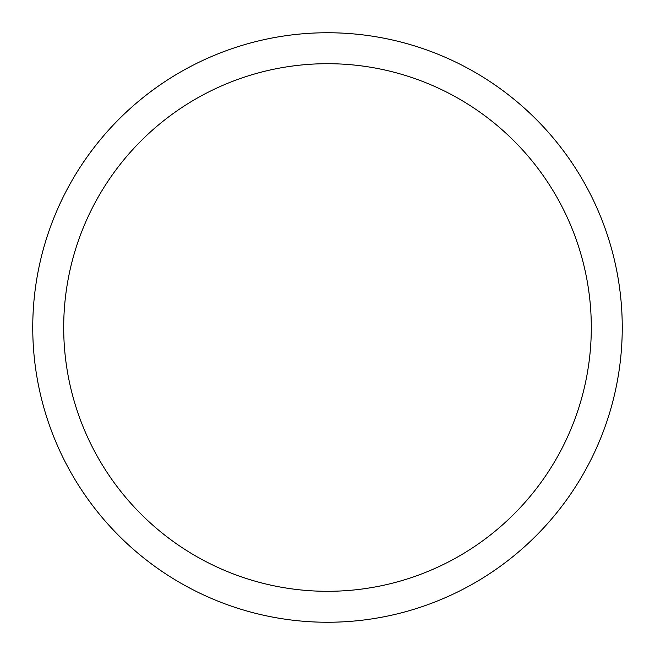 <?xml version="1.0" encoding="UTF-8"?>
<svg xmlns="http://www.w3.org/2000/svg" width="655" height="655" viewBox="0 0 655 655"><rect width="100%" height="100%" fill="white"/><g stroke="black" fill="none" stroke-linecap="round" stroke-linejoin="round"><path stroke-width="0.98" d="M327.5 622.25A294.75 294.75 0 0 1 32.75 327.5A294.75 294.75 0 0 1 327.5 32.75A294.75 294.75 0 0 1 622.25 327.5A294.75 294.75 0 0 1 327.5 622.25M327.5 63.699A263.801 263.801 0 0 1 591.301 327.5A263.801 263.801 0 0 1 327.5 591.301A263.801 263.801 0 0 1 63.699 327.5A263.801 263.801 0 0 1 327.5 63.699"/></g></svg>
